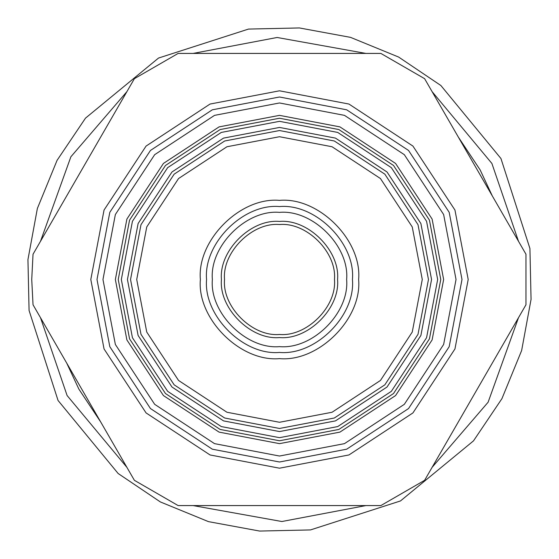 <?xml version="1.0" encoding="UTF-8"?>
<svg xmlns="http://www.w3.org/2000/svg" width="559" height="559" viewBox="0 0 559 559"><rect width="100%" height="100%" fill="white"/><g stroke="black" fill="none" stroke-linecap="round" stroke-linejoin="round"><path stroke-width="0.84" d="M458.317 421.947L492.269 363.133M492.269 195.867L480.132 169.894L458.317 137.053M313.459 53.419L245.541 53.419M100.683 137.053L66.731 195.867M66.731 363.133L78.868 389.106L100.683 421.947M245.541 505.581L313.459 505.581M400.475 500.948L310.469 529.932L259.579 531.05L208.458 521.631L160.349 501.933L118.131 473.494L58.052 400.475L29.068 310.469L27.95 259.579L37.369 208.458L57.067 160.349L85.506 118.131L158.525 58.052L248.531 29.068L299.421 27.95L350.542 37.369L398.651 57.067L440.869 85.506L500.948 158.525L529.932 248.531L531.05 299.421L521.631 350.542L501.933 398.651L473.494 440.869L400.475 500.948M126.907 91.634L70.888 156.779L40.507 241.285M40.507 317.715L67.101 395.534L126.907 467.366M193.093 505.581L281.869 521.519L365.907 505.581M432.093 467.366L488.112 402.221L518.493 317.715M518.493 241.285L491.899 163.466L432.093 91.634M365.907 53.419L277.131 37.481L193.093 53.419M33.03 304.767L31.737 279.5L33.03 254.233L134.384 78.686L178.146 53.419L380.854 53.419L424.616 78.686L525.97 254.233L525.97 304.767L424.616 480.314L380.854 505.581L178.146 505.581L134.384 480.314L33.03 304.767L134.384 480.314M443.643 279.5L432.114 339.921L395.569 395.569L339.921 432.114L279.5 443.643L219.079 432.114L163.431 395.569L126.886 339.921L115.357 279.5L126.886 219.079L163.431 163.431L219.079 126.886L279.5 115.357L339.921 126.886L395.569 163.431L432.114 219.079L443.643 279.5M134.384 78.686L33.03 254.233M525.97 254.233L424.616 78.686M424.616 480.314L525.97 304.767M428.467 279.5L418.006 224.669L384.837 174.163L334.331 140.994L279.5 130.533L224.669 140.994L174.163 174.163L140.994 224.669L130.533 279.5L140.994 334.331L174.163 384.837L224.669 418.006L279.5 428.467L334.331 418.006L384.837 384.837L418.006 334.331L428.467 279.5M118.235 279.5L129.555 338.859L165.471 393.529L220.141 429.445L279.5 440.765L338.859 429.445L393.529 393.529L429.445 338.859L440.765 279.5L429.445 220.141L393.529 165.471L338.859 129.555L279.5 118.235L220.141 129.555L165.471 165.471L129.555 220.141L118.235 279.5M224.529 279.5C222.07 252.305 252.305 222.07 279.5 224.529C306.695 222.07 336.93 252.305 334.471 279.5C336.93 306.695 306.695 336.93 279.5 334.471C252.305 336.93 222.07 306.695 224.529 279.5M221.434 279.5C218.835 308.233 250.767 340.165 279.5 337.566C308.233 340.165 340.165 308.233 337.566 279.5C340.165 250.767 308.233 218.835 279.5 221.434C250.767 218.835 218.835 250.767 221.434 279.5M346.629 279.5C349.627 246.288 312.712 209.373 279.5 212.371C246.288 209.373 209.373 246.288 212.371 279.5C209.373 312.712 246.288 349.627 279.5 346.629C312.712 349.627 349.627 312.712 346.629 279.5M352.436 279.5C355.699 315.583 315.583 355.699 279.5 352.436C243.417 355.699 203.301 315.583 206.564 279.5C203.301 243.417 243.417 203.301 279.5 206.564C315.583 203.301 355.699 243.417 352.436 279.5M462 279.5L449.191 346.678L408.545 408.545L346.678 449.191L279.5 462L212.322 449.191L150.455 408.545L109.809 346.678L97 279.5L109.809 212.322L150.455 150.455L212.322 109.809L279.5 97L346.678 109.809L408.545 150.455L449.191 212.322L462 279.5M90.803 279.5L104.051 348.956L146.074 412.926L210.044 454.949L279.5 468.197L348.956 454.949L412.926 412.926L454.949 348.956L468.197 279.5L454.949 210.044L412.926 146.074L348.956 104.051L279.5 90.803L210.044 104.051L146.074 146.074L104.051 210.044L90.803 279.5M456.032 279.5L443.636 214.523L404.325 154.675L344.477 115.364L279.5 102.968L214.523 115.364L154.675 154.675L115.364 214.523L102.968 279.5L115.364 344.477L154.675 404.325L214.523 443.636L279.5 456.032L344.477 443.636L404.325 404.325L443.636 344.477L456.032 279.5M127.438 279.5L138.115 335.477L171.976 387.024L223.523 420.885L279.5 431.562L335.477 420.885L387.024 387.024L420.885 335.477L431.562 279.5L420.885 223.523L387.024 171.976L335.477 138.115L279.5 127.438L223.523 138.115L171.976 171.976L138.115 223.523L127.438 279.5M121.331 279.5L132.434 221.28L167.658 167.658L221.28 132.434L279.5 121.331L337.72 132.434L391.342 167.658L426.566 221.28L437.669 279.5L426.566 337.72L391.342 391.342L337.72 426.566L279.5 437.669L221.28 426.566L167.658 391.342L132.434 337.72L121.331 279.5M422.276 279.5L412.249 332.053L380.455 380.455L332.053 412.249L279.5 422.276L226.947 412.249L178.545 380.455L146.751 332.053L136.724 279.5L146.751 226.947L178.545 178.545L226.947 146.751L279.5 136.724L332.053 146.751L380.455 178.545L412.249 226.947L422.276 279.5M200.374 279.5C196.831 318.651 240.349 362.169 279.5 358.626C318.651 362.169 362.169 318.651 358.626 279.5C362.169 240.349 318.651 196.831 279.5 200.374C240.349 196.831 196.831 240.349 200.374 279.5"/></g></svg>
